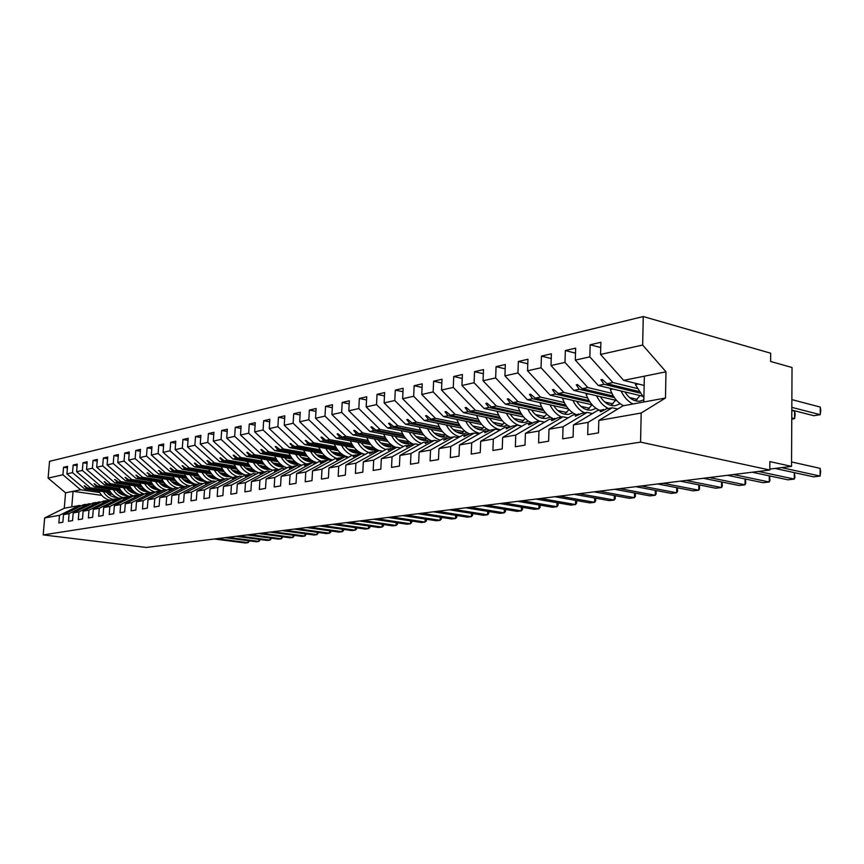 <?xml version="1.0" encoding="UTF-8"?>
<svg xmlns="http://www.w3.org/2000/svg" width="864" height="864" viewBox="0 0 864 864"><rect width="100%" height="100%" fill="white"/><g stroke="black" fill="none" stroke-linecap="round" stroke-linejoin="round"><path stroke-width="1.3" d="M644.155 385.452L623.635 380.354L600.545 354.456L642.654 345.038L643.27 316.548L770.677 353.214L770.612 361.454L792.029 367.513L791.532 466.376L769.867 461.592L769.813 470.038L640.559 442.12L641.185 413.024L598.806 420.476L598.482 432.864L587.704 434.657L588.038 422.366L573.437 424.937L573.08 437.098L562.691 438.836L563.058 426.762L587.185 412.376L592.434 413.564M643.27 316.548L49.54 461.333L48.103 478.105L62.921 474.779L63.558 467.284L67.435 467.867M125.744 494.867L121.252 494.219M111.046 492.761L84.672 488.959L86.908 488.516L84.197 485.838L88.106 488.268L90.353 487.814L72.522 472.63L73.159 465.048L77.134 465.653M63.558 467.284L67.565 466.344L66.928 473.882L84.672 488.959M48.103 478.105L65.567 492.815L64.271 508.248L79.315 505.494L59.497 515.322L58.849 522.904L62.856 522.234L63.504 514.62L69.098 513.637L89.057 503.701L91.12 503.993M86.173 504.414L83.376 504.749L63.504 514.62M136.328 493.052L131.652 492.372M121.198 490.86L94.511 486.983L96.79 486.518L94.068 483.808L98.021 486.27L100.321 485.806L82.35 470.437L82.987 462.758L87.048 463.385M73.159 465.048L77.263 464.098L76.626 471.712L94.511 486.983M69.098 513.637L68.461 521.305L72.554 520.614L73.202 512.914L78.926 511.909L99.025 501.876L101.131 502.168M96.077 502.6L93.215 502.945L73.202 512.914M147.172 491.206L142.301 490.493M131.576 488.916L104.576 484.952L106.909 484.477L104.166 481.734L108.162 484.229L110.516 483.754L92.416 468.18L93.042 460.426L97.2 461.074M82.987 462.758L87.178 461.786L86.551 469.498L104.576 484.952M78.926 511.909L78.289 519.664L82.49 518.962L83.128 511.164L88.992 510.138L109.231 500.008L111.38 500.31M106.207 500.753L103.28 501.098L83.128 511.164M158.296 489.316L153.22 488.57M142.214 486.929L114.869 482.879L117.256 482.393L115.031 479.509L118.552 482.134L120.96 481.648L102.708 465.88L103.345 458.028L107.6 458.698M93.042 460.426L97.34 459.421L96.703 467.219L114.869 482.879M88.992 510.138L88.355 517.979L92.653 517.266L93.29 509.382L99.295 508.324L119.675 498.096L121.878 498.409M116.575 498.852L113.584 499.208L93.29 509.382M169.7 487.393L164.408 486.605M153.09 484.898L125.42 480.751L127.861 480.254L125.096 477.436L129.179 479.995L131.652 479.498L113.26 463.514L113.886 455.576L118.26 456.268M103.345 458.028L107.741 457.002L107.104 464.897L125.42 480.751M99.295 508.324L98.658 516.262L103.064 515.527L103.702 507.546L109.858 506.466L130.367 496.13L132.635 496.454M127.202 496.919L124.135 497.275L103.702 507.546M181.332 485.417L175.889 484.596M164.236 482.825L136.22 478.58L138.726 478.073L135.94 475.211L140.076 477.803L142.603 477.284L124.06 461.095L124.686 453.06L129.168 453.784M113.886 455.576L118.39 454.529L117.763 462.51L136.22 478.58M109.858 506.466L109.22 514.501L113.724 513.745L114.361 505.678L120.668 504.565L141.318 494.122L143.64 494.456M138.078 494.921L134.935 495.288L114.361 505.678M192.758 483.322L187.672 482.544M175.651 480.697L147.28 476.345L149.85 475.826L147.614 472.813L151.232 475.546L153.824 475.027L135.14 458.622L135.767 450.479L140.357 451.235M124.686 453.06L129.308 451.98L128.682 460.069L147.28 476.345M120.668 504.565L120.031 512.698L124.654 511.92L125.291 503.755L131.749 502.61L152.55 492.059L154.926 492.415M149.224 492.89L146.005 493.268L125.291 503.755M204.476 481.183L199.789 480.449M187.358 478.526L158.62 474.066L161.244 473.526L159.008 470.48L162.67 473.245L165.316 472.705L146.491 456.084L147.107 447.844L151.816 448.621M135.767 450.479L140.497 449.377L139.871 457.564L158.62 474.066M131.749 502.61L131.123 510.851L135.864 510.052L136.49 501.779L143.122 500.612L164.052 489.953L166.493 490.32M160.639 490.795L157.345 491.184L136.49 501.779M216.464 478.98L212.242 478.321M199.346 476.291L170.24 471.722L172.93 471.172L170.111 468.202L170.694 468.083L174.388 470.88L177.109 470.329L158.123 453.47L158.749 445.133L163.577 445.943M147.107 447.844L151.967 446.71L151.34 454.993L170.24 471.722M143.122 500.612L142.484 508.95L147.344 508.14L147.971 499.759L154.775 498.571L175.846 487.793L178.351 488.171M172.357 488.657L168.977 489.056L147.971 499.759M228.766 476.734L225.083 476.15M211.648 474.012L182.153 469.314L184.918 468.763L182.077 465.739L186.408 468.461L189.205 467.899L170.068 450.803L170.683 442.357L175.64 443.2M158.749 445.133L163.717 443.977L163.102 452.358L182.153 469.314M154.775 498.571L154.138 507.006L159.127 506.174L159.754 497.696L166.72 496.465L187.952 485.579L190.512 485.968M184.356 486.464L180.889 486.864L159.754 497.696M241.261 474.401L238.399 473.947M224.262 471.668L194.368 466.852L197.208 466.279L194.357 463.223L194.972 463.093L198.742 465.977L201.604 465.394L182.315 448.06L182.93 439.506L188.017 440.392M170.683 442.357L175.792 441.169L175.165 449.658L194.368 466.852M166.72 496.465L166.104 505.008L171.212 504.155L171.839 495.569L178.988 494.305L200.362 483.3L202.997 483.7M196.679 484.218L193.126 484.628L171.839 495.569M237.211 469.271L206.906 464.324L209.822 463.741L206.95 460.642L207.587 460.501L211.399 463.428L214.337 462.834L194.886 445.252L195.502 436.59L200.729 437.497M182.93 439.506L188.168 438.296L187.553 446.893L206.906 464.324M178.988 494.305L178.373 502.967L183.622 502.081L184.237 493.387L191.581 492.091L213.095 480.967L215.806 481.388M209.315 481.907L205.664 482.328L184.237 493.387M250.495 466.808L219.78 461.732L222.772 461.138L219.877 457.985L220.536 457.844L224.381 460.804L227.394 460.199L207.792 442.357L208.397 433.588L213.775 434.538M195.502 436.59L200.88 435.337L200.264 444.042L219.78 461.732M191.581 492.091L190.966 500.861L196.355 499.964L196.97 491.141L204.52 489.823L226.174 478.57L228.949 479.002M222.296 479.531L218.549 479.963L196.97 491.141M264.146 464.292L232.988 459.076L236.066 458.449L233.161 455.252L233.831 455.112L237.719 458.125L240.818 457.499L221.054 439.387L221.659 430.499L227.178 431.492M208.397 433.588L213.926 432.302L213.322 441.126L232.988 459.076M204.52 489.823L203.904 498.701L209.444 497.783L210.049 488.84L217.804 487.48L239.598 476.107L242.46 476.561M235.613 477.101L231.768 477.544L210.049 488.84M278.154 461.7L246.564 456.343L249.718 455.706L246.802 452.455L247.493 452.315L251.413 455.36L254.599 454.723L234.673 436.342L235.278 427.334L240.948 428.371M221.659 430.499L227.329 429.181L226.735 438.124L246.564 456.343M217.804 487.48L217.199 496.487L222.88 495.536L223.495 486.486L231.455 485.082L253.4 473.569L256.338 474.055M249.296 474.595L245.354 475.049L223.495 486.486M292.55 459.054L260.507 453.524L263.747 452.876L260.82 449.582L261.522 449.431L265.496 452.52L268.769 451.861L248.681 433.21L249.275 424.073L255.107 425.153M235.278 427.334L241.11 425.974L240.516 435.035L260.507 453.524M231.455 485.082L230.85 494.208L236.704 493.225L237.298 484.056L245.484 482.609L267.57 470.977L270.594 471.474M263.358 472.025L259.308 472.489L237.298 484.056M307.357 456.322L274.828 450.641L278.165 449.971L275.227 446.623L275.951 446.472L279.958 449.604L283.327 448.934L263.077 429.98L263.66 420.725L269.676 421.859M249.275 424.073L255.269 422.68L254.686 431.87L274.828 450.641M245.484 482.609L244.89 491.864L250.906 490.86L251.5 481.561L259.924 480.071L282.15 468.299L285.26 468.817M277.819 469.39L273.65 469.865L251.5 481.561M322.574 453.524L289.57 447.671L292.993 446.98L290.034 443.578L294.84 446.612L298.307 445.91L277.895 426.665L278.467 417.28L284.656 418.468M263.66 420.725L269.827 419.288L269.255 428.609L289.57 447.671M259.924 480.071L259.33 489.456L265.518 488.419L266.101 478.991L274.774 477.468L297.14 465.556L300.337 466.096M292.68 466.679L288.392 467.154L266.101 478.991M338.234 450.652L304.722 444.614L308.243 443.912L305.284 440.446L310.144 443.524L313.708 442.811L293.134 423.263L293.706 413.737L300.078 414.979M278.467 417.28L284.818 415.811L284.245 425.25L304.722 444.614M274.774 477.468L274.19 486.972L280.552 485.914L281.135 476.345L290.056 474.779L312.563 462.726L315.857 463.298M307.973 463.882L303.566 464.378L281.135 476.345M354.348 447.703L320.317 441.472L323.946 440.748L320.965 437.227L321.764 437.065L325.901 440.348L329.573 439.614L308.826 419.742L309.388 410.087L315.954 411.383M293.706 413.737L300.24 412.225L299.668 421.794L320.317 441.472M290.056 474.779L289.472 484.423L296.028 483.332L296.611 473.623L305.791 472.003L328.439 459.821L331.841 460.404M323.719 461.009L319.172 461.516L296.611 473.623M370.937 444.668L336.366 438.242L340.103 437.486L337.122 433.912L337.932 433.75L342.122 437.076L345.902 436.32L324.994 416.124L325.544 406.328L332.305 407.689M309.388 410.087L316.116 408.521L315.554 418.241L336.366 438.242M305.791 472.003L305.219 481.799L311.98 480.665L312.541 470.826L322.002 469.152L344.79 456.818L348.289 457.445M339.93 458.05L335.254 458.568L312.541 470.826M388.022 441.547L352.901 434.905L356.746 434.128L353.754 430.499L354.596 430.326L358.83 433.717L362.718 432.929L341.647 412.398L342.187 402.462L349.164 403.888M325.544 406.328L332.478 404.719L331.927 414.58L352.901 434.905M322.002 469.152L321.44 479.088L328.406 477.932L328.957 467.932L338.71 466.214L361.638 453.73L365.245 454.378M356.616 454.993L351.799 455.533L328.957 467.932M405.637 438.34L369.932 431.471L373.907 430.672L370.894 426.978L371.768 426.805L376.045 430.24L380.052 429.44L358.819 408.564L359.348 398.466L366.541 399.967M342.187 402.462L349.326 400.799L348.797 410.8L369.932 431.471M338.71 466.214L338.159 476.302L345.33 475.103L345.881 464.962L355.936 463.19L378.994 450.544L382.72 451.235M373.82 451.861L368.863 452.401L345.881 464.962M423.792 435.046L387.493 427.939L391.586 427.108L388.573 423.349L389.47 423.166L393.8 426.665L397.926 425.833L376.52 404.6L377.039 394.351L384.48 395.928M359.348 398.466L366.714 396.76L366.185 406.912L387.493 427.939M355.936 463.19L355.396 473.429L362.794 472.187L363.334 461.884L373.702 460.069L396.9 447.26L400.734 447.984M391.565 448.621L386.446 449.183L363.334 461.884M442.519 431.644L405.605 424.289L409.828 423.436L406.804 419.612L407.732 419.418L412.106 422.982L416.372 422.118L394.794 400.507L395.302 390.107L402.98 391.759M377.039 394.351L384.642 392.58L384.124 402.894L405.605 424.289M373.702 460.069L373.183 470.459L380.819 469.184L381.337 458.719L392.051 456.84L415.368 443.88L419.332 444.636M409.86 445.284L404.579 445.856L381.337 458.719M461.84 428.155L424.289 420.52L428.641 419.645L425.617 415.746L426.568 415.552L430.996 419.17L435.402 418.284L413.662 396.284L414.148 385.722L422.086 387.461M395.302 390.107L403.142 388.282L402.646 398.747L424.289 420.52M392.051 456.84L391.532 467.392L399.416 466.074L399.924 455.458L410.983 453.503L434.419 440.381L438.523 441.18M428.738 441.839L423.295 442.422L399.924 455.458M481.799 424.559L443.578 416.632L448.07 415.724L445.036 411.761L446.029 411.556L450.5 415.238L455.058 414.32L433.145 391.921L433.62 381.186L441.828 383.033M414.148 385.722L422.248 383.832L421.762 394.47L443.578 416.632M410.983 453.503L410.486 464.227L418.63 462.877L419.126 452.077L430.553 450.068L454.108 436.774L458.341 437.616M448.232 438.275L442.616 438.88L419.126 452.077M502.416 420.844L463.504 412.625L468.148 411.685L465.102 407.635L466.128 407.43L470.653 411.178L475.351 410.227L453.276 387.418L453.74 376.51L462.229 378.454M433.62 381.186L441.99 379.242L441.515 390.053L463.504 412.625M430.553 450.068L430.067 460.966L438.48 459.562L438.966 448.589L450.77 446.515L474.444 433.048L478.829 433.933M468.374 434.603L462.564 435.229L438.966 448.589M523.724 417.031L484.088 408.467L488.884 407.506L485.849 403.38L486.896 403.164L491.486 406.976L496.346 406.004L474.098 382.752L474.541 371.671L483.332 373.723M453.74 376.51L462.391 374.501L461.938 385.484L484.088 408.467M450.77 446.515L450.306 457.585L459.011 456.138L459.475 444.982L471.69 442.832L495.472 429.192L500.008 430.132M489.186 430.801L483.192 431.449L459.475 444.982M545.767 413.089L505.364 404.179L510.332 403.186L507.298 398.974L508.388 398.758L513.022 402.635L518.044 401.63L495.644 377.935L496.066 366.66L505.17 368.842M474.541 371.671L483.494 369.587L483.062 380.754L505.364 404.179M471.69 442.832L471.236 454.097L480.244 452.596L480.697 441.245L493.333 439.02L517.223 425.207L521.921 426.2M510.721 426.881L504.511 427.54L480.697 441.245M568.577 409.028L527.386 399.74L532.526 398.704L529.492 394.416L530.615 394.189L535.313 398.153L540.508 397.105L517.946 372.946L518.357 361.476L527.785 363.787M496.066 366.66L505.332 364.511L504.922 375.862L527.386 399.74M493.333 439.02L492.901 450.479L502.232 448.924L502.654 437.389L515.754 435.078L539.73 421.081L544.601 422.129M533.002 422.82L526.576 423.49L502.654 437.389M592.196 404.849L550.184 395.15L555.509 394.081L552.463 389.707L553.64 389.459L558.382 393.498L563.771 392.407L541.048 367.772L541.436 356.108L551.221 358.56M518.357 361.476L527.947 359.251L527.548 370.796L550.184 395.15M515.754 435.078L515.344 446.731L524.999 445.122L525.409 433.382L538.974 430.996L563.036 416.804L568.091 417.917M556.06 418.608L549.418 419.299L525.409 433.382M616.68 400.529L573.793 390.398L579.301 389.286L576.266 384.815L577.487 384.566L582.293 388.681L587.876 387.558L564.991 362.416L565.348 350.546L575.521 353.16M541.436 356.108L551.372 353.797L551.005 365.548L573.793 390.398M538.974 430.996L538.585 442.854L548.608 441.191L548.986 429.235L563.058 426.762M579.96 414.256L573.08 414.968L548.986 429.235M642.06 396.079L598.255 385.463L603.979 384.307L600.944 379.75L602.208 379.49L607.068 383.692L612.868 382.525L589.831 356.854L590.166 344.768L600.858 342.284L600.545 354.456M565.348 350.546L575.662 348.149L575.316 360.104L598.255 385.463M604.735 409.741L597.596 410.465L573.437 424.937M623.635 380.354L644.36 376.175L643.81 401.998L623.03 405.81L598.806 420.476M769.813 469.087L791.532 466.376M79.315 505.494L81.324 505.764M62.921 474.779L80.611 489.78L99.695 492.512M112.482 494.348L107.86 493.69M122.677 492.491L117.882 491.8M109.577 490.601L90.353 487.814M133.11 490.601L128.142 489.877M119.686 488.635L100.321 485.806M143.791 488.668L138.629 487.912M130.021 486.637L110.516 483.754M154.732 486.691L149.375 485.892M140.605 484.585L120.96 481.648M165.931 484.672L160.369 483.829M151.438 482.479L131.652 479.498M177.412 482.609L171.644 481.723M162.54 480.33L142.603 477.284M189.184 480.492L183.179 479.563M173.912 478.127L153.824 475.027M201.247 478.321L195.005 477.349M185.555 475.87L165.316 472.705M213.613 476.107L207.133 475.081M197.5 473.558L177.109 470.329M226.314 473.839L219.575 472.759M209.736 471.182L189.205 467.899M239.339 471.517L232.33 470.383M222.296 468.752L201.604 465.394M252.72 469.141L245.419 467.942M235.17 466.258L214.337 462.834M266.458 466.7L258.854 465.437M248.4 463.698L227.394 460.199M280.573 464.206L272.646 462.866M261.965 461.063L240.818 457.499M295.088 461.646L286.826 460.231M275.908 458.363L254.599 454.723M310.014 459.032L301.385 457.531M290.228 455.587L268.769 451.861M325.361 456.343L316.364 454.756M304.949 452.736L283.327 448.934M341.161 453.578L331.754 451.894M320.08 449.809L298.307 445.91M357.437 450.749L347.598 448.967M335.642 446.796L313.708 442.811M374.198 447.854L363.906 445.954M351.659 443.686L329.573 439.614M391.478 444.874L380.689 442.854M368.14 440.5L345.902 436.32M409.136 441.796L397.98 439.668M385.128 437.206L362.718 432.929M426.773 438.512L415.811 436.385M402.613 433.825L380.052 429.44M444.938 435.132L434.182 433.004M420.649 430.326L397.926 425.833M463.676 431.654L453.146 429.527M439.236 426.73L416.372 422.118M482.987 428.058L472.705 425.952M458.417 423.014L435.402 418.284M502.924 424.354L492.912 422.258M478.224 419.18L455.058 414.32M523.498 420.53L513.788 418.457M498.668 415.217L475.351 410.227M544.752 416.578L535.378 414.536M519.804 411.124L496.346 406.004M566.708 412.495L557.701 410.486M541.652 406.901L518.044 401.63M589.421 408.272L580.813 406.307M564.246 402.527L540.508 397.105M612.911 403.909L604.746 401.998M587.639 398.002L563.771 392.407M637.232 399.395L629.554 397.548M611.874 393.314L587.876 387.558M66.928 473.882L72.522 472.63M76.626 471.712L82.35 470.437M86.551 469.498L92.416 468.18M96.703 467.219L102.708 465.88M107.104 464.897L113.26 463.514M117.763 462.51L124.06 461.095M128.682 460.069L135.14 458.622M139.871 457.564L146.491 456.084M151.34 454.993L158.123 453.47M163.102 452.358L170.068 450.803M175.165 449.658L182.315 448.06M187.553 446.893L194.886 445.252M200.264 444.042L207.792 442.357M213.322 441.126L221.054 439.387M226.735 438.124L234.673 436.342M240.516 435.035L248.681 433.21M254.686 431.87L263.077 429.98M269.255 428.609L277.895 426.665M284.245 425.25L293.134 423.263M299.668 421.794L308.826 419.742M315.554 418.241L324.994 416.124M331.927 414.58L341.647 412.398M348.797 410.8L358.819 408.564M366.185 406.912L376.52 404.6M384.124 402.894L394.794 400.507M402.646 398.747L413.662 396.284M421.762 394.47L433.145 391.921M441.515 390.053L453.276 387.418M461.938 385.484L474.098 382.752M483.062 380.754L495.644 377.935M504.922 375.862L517.946 372.946M527.548 370.796L541.048 367.772M551.005 365.548L564.991 362.416M575.316 360.104L589.831 356.854M64.271 508.248L44.669 517.936L59.497 515.322M44.669 517.936L43.2 534.902L640.559 442.12M85.612 504.338L83.03 505.883L89.057 503.701M123.692 493.409L118.93 492.718M110.095 491.443L88.106 488.268M124.319 493.906L119.599 493.225M110.408 491.897L86.908 488.516M95.494 502.524L92.416 504.176L99.025 501.876M134.158 491.54L129.211 490.828M120.215 489.51L98.021 486.27M134.816 492.059L129.913 491.346M120.539 489.985L96.79 486.518M105.613 500.666L103.032 502.243L109.231 500.008M144.882 489.64L139.741 488.884M130.572 487.534L108.162 484.229M145.573 490.169L140.476 489.424M130.907 488.02L106.909 484.477M115.97 498.766L112.86 500.45L119.675 498.096M155.866 487.696L150.52 486.896M141.178 485.503L118.552 482.134M156.6 488.246L151.286 487.458M141.512 486L117.256 482.393M126.576 496.822L123.455 498.528L130.367 496.13M167.119 485.708L161.557 484.866M152.021 483.43L129.179 479.995M167.886 486.281L162.356 485.449M152.377 483.948L127.861 480.254M137.441 494.834L134.309 496.552L141.318 494.122M178.654 483.678L172.876 482.792M163.145 481.313L140.076 477.803M179.464 484.261L173.696 483.386M163.501 481.842L138.726 478.073M148.576 492.793L145.984 494.424L152.55 492.059M190.48 481.594L184.453 480.665M174.528 479.142L151.232 475.546M191.333 482.209L185.317 481.28M174.895 479.682L149.85 475.826M159.98 490.698L156.816 492.448L164.052 489.953M202.608 479.466L196.333 478.494M186.192 476.906L162.67 473.245M203.504 480.103L197.23 479.131M186.57 477.468L161.244 473.526M171.666 488.56L169.085 490.212L175.846 487.793M215.05 477.295L208.505 476.269M198.148 474.628L174.388 470.88M216 477.965L209.455 476.928M198.536 475.211L172.93 471.172M172.973 476.291C175.349 481.345 178.913 484.704 183.665 486.356L181.073 488.03L187.952 485.579M227.815 475.07L221 473.98M210.406 472.295L186.408 468.461M228.841 475.762L221.994 474.671M210.805 472.889L184.918 468.763M195.966 484.099L193.374 485.795L200.362 483.3M240.926 472.802L233.809 471.647M222.988 469.897L198.742 465.977M242.017 473.515L234.857 472.36M223.398 470.513L197.208 466.279M208.58 481.788L205.362 483.613L213.095 480.967M254.394 470.47L246.964 469.249M235.883 467.435L211.399 463.428M255.571 471.226L248.065 469.994M236.315 468.072L209.822 463.741M221.54 479.412L218.97 481.129L226.174 478.57M268.24 468.094L260.464 466.798M249.124 464.918L224.381 460.804M269.19 468.828L261.63 467.575M249.566 465.577L222.772 461.138M234.846 476.971L232.276 478.71L239.598 476.107M282.463 465.653L274.331 464.281M262.721 462.326L237.719 458.125M282.852 466.312L275.573 465.091M263.174 463.007L236.066 458.449M248.508 474.466L245.257 476.345L253.4 473.569M297.108 463.158L288.587 461.7M276.685 459.67L251.413 455.36M296.881 463.741L289.894 462.542M277.16 460.382L249.718 455.706M262.548 471.895L259.999 473.666L267.57 470.977M312.088 460.588L303.232 459.054M291.028 456.948L265.496 452.52M311.288 461.095L304.636 459.94M291.514 457.672L263.747 452.876M276.977 469.249L274.439 471.031L282.15 468.299M326.927 457.855L318.298 456.343M305.77 454.14L279.958 449.604M326.095 458.374L319.799 457.272M306.277 454.896L278.165 449.971M291.827 466.528L289.3 468.331L293.674 466.193L297.14 465.556M342.166 455.047L333.796 453.557M320.933 451.256L294.84 446.612M341.312 455.576L335.416 454.529M321.462 452.045L292.993 446.98M307.098 463.73L304.582 465.545L308.999 463.385L312.563 462.726M357.836 452.164L349.736 450.695M336.528 448.297L310.144 443.524M356.951 452.714L351.508 451.732M337.068 449.118L308.243 443.912M322.812 460.847L320.317 462.683L324.767 460.49L328.439 459.821M373.961 449.194L366.163 447.757M352.577 445.252L325.901 440.348M373.043 449.755L368.107 448.859M353.138 446.105L323.946 440.748M338.99 457.877L336.517 459.734L341.01 457.51L344.79 456.818M390.55 446.137L383.087 444.744M369.09 442.13L342.122 437.076M389.588 446.72L385.258 445.91M369.673 443.005L340.103 437.486M355.655 454.82L353.203 456.689L357.739 454.442L361.638 453.73M407.624 442.994L400.529 441.644M386.1 438.901L358.83 433.717M406.631 443.599L403.002 442.908M386.705 439.819L356.746 434.128M372.838 451.678L369.522 453.719L374.976 451.278L378.994 450.544M425.207 439.765L418.511 438.469M403.628 435.586L376.045 430.24M424.181 440.381L421.459 439.862M404.266 436.536L373.907 430.672M390.539 448.427L388.13 450.328L392.753 448.027L396.9 447.26M443.329 436.428L437.076 435.197M421.697 432.162L393.8 426.665M422.356 433.166L391.586 427.108M408.812 445.079L406.426 447.001L411.091 444.658L415.368 443.88M462.002 432.994L456.257 431.838M440.327 428.641L412.106 422.982M441.018 429.689L409.828 423.436M427.658 441.623L425.304 443.567L430.013 441.191L434.419 440.381M481.259 429.451L476.086 428.393M459.551 425.012L430.996 419.17M460.264 426.103L428.641 419.645M447.12 438.059L443.815 440.197L449.55 437.616L454.108 436.774M501.131 425.801L496.606 424.861M479.401 421.265L450.5 415.238M480.146 422.41L448.07 415.724M467.219 434.376L463.925 436.536L469.735 433.912L474.444 433.048M521.64 422.032L517.882 421.232M499.9 417.409L470.653 411.178M500.677 418.597L468.148 411.685M487.998 430.564L484.704 432.745L490.601 430.088L495.472 429.192M542.819 418.144L540.011 417.539M521.078 413.413L491.486 406.976M521.899 414.666L488.884 407.506M509.49 426.622L506.207 428.836L512.179 426.125L517.223 425.207M564.71 414.126L563.274 413.813M542.981 409.298L513.022 402.635M543.834 410.605L510.332 403.186M531.727 422.55L528.455 424.775L529.589 424.57L534.514 422.032L539.73 421.081M565.639 405.043L535.313 398.153M566.536 406.415L532.526 398.704M554.753 418.327L551.491 420.584L552.668 420.368L557.636 417.798L563.036 416.804M589.097 400.648L558.382 393.498M590.036 402.095L555.509 394.081M578.599 413.953L575.359 416.243L581.591 413.402L587.185 412.376M613.386 396.101L582.293 388.681M614.38 397.613L579.301 389.286M603.331 409.417L600.113 411.728L601.376 411.502L606.431 408.845L612.23 407.786L588.038 422.366M612.23 407.786L617.684 409.05M638.572 391.392L607.068 383.692M639.608 392.99L603.979 384.307M636.973 388.454L612.868 382.525M600.718 347.555L590.166 344.768M644.36 376.175L665.982 371.812L665.485 398.023L641.185 413.024M642.654 345.038L665.982 371.812M643.81 401.998L665.485 398.023M43.2 534.902L146.243 547.452L769.813 470.038M71.777 506.876L73.073 491.303L80.611 489.78M65.567 492.815L73.073 491.303L101.779 495.385M116.359 497.448L113.918 497.102M603.126 380.29L600.944 379.75M578.362 385.322L576.266 384.815M554.472 390.172L552.463 389.707M531.414 394.859L529.492 394.416M509.144 399.395L507.298 398.974M487.631 403.769L485.849 403.38M466.819 408.002L465.102 407.635M446.699 412.106L445.036 411.761M427.216 416.07L425.617 415.746M408.348 419.915L406.804 419.612M390.064 423.641L388.573 423.349M372.341 427.259L370.894 426.978M355.147 430.769L353.754 430.499M338.472 434.171L337.122 433.912M322.272 437.476L320.965 437.227M306.547 440.683L305.284 440.446M291.265 443.794L290.034 443.578M276.415 446.828L275.227 446.623M261.976 449.777L260.82 449.582M247.925 452.65L246.802 452.455M234.252 455.436L233.161 455.252M220.946 458.158L219.877 457.985M207.986 460.804L206.95 460.642M195.35 463.385L194.357 463.223M183.049 465.901L182.077 465.739M171.05 468.353L170.111 468.202M159.354 470.74L158.436 470.599M147.949 473.072L147.053 472.932M136.814 475.351L135.94 475.211M125.95 477.565L125.096 477.436M115.344 479.736L114.512 479.617M104.987 481.853L104.166 481.734M94.856 483.926L94.068 483.808M84.974 485.946L84.197 485.838M791.813 410.076L813.737 415.703L820.238 414.688L791.824 407.365M820.26 407.074L820.8 410.324L820.238 414.688L820.26 407.074L791.867 399.622M643.896 397.883L635.386 384.62L638.42 384.026M635.386 384.62L637.07 383.692M781.553 467.618L820.12 476.064L813.575 476.831L775.019 468.439M820.141 468.353L820.692 471.463L820.12 476.064L820.141 468.353L791.554 461.948M758.495 471.442L794.264 479.077L787.936 479.812L752.166 472.219M794.545 472.684L794.891 477.565L794.264 479.077L794.297 472.63M733.504 474.541L769.241 481.993L763.106 482.706L727.38 475.297M769.608 475.924L769.932 480.492L769.241 481.993L769.284 475.859M709.322 477.544L745.006 484.812L739.066 485.503L703.393 478.278M745.459 479.045L745.751 483.332L745.006 484.812L745.06 478.969M685.897 480.449L721.516 487.544L715.759 488.225L680.152 481.162M722.066 482.058L722.326 486.076L721.516 487.544L721.58 481.961M791.77 419.105L794.556 418.673L791.77 417.971M794.588 411.178L795.193 414.364L794.556 418.673L794.588 411.178L791.813 410.465M633.042 403.974C628.106 401.652 624.11 397.321 621.076 390.992M623.592 405.702C617.717 402.905 613.289 397.516 610.297 389.556L612.986 389.027M610.297 389.556L611.788 388.746M639.976 395.572L635.548 400.853M643.853 399.848L639.857 401.177C634.133 401.62 629.143 398.531 624.877 391.91M608.429 408.488C603.504 406.22 599.54 401.976 596.527 395.766M599.292 410.162C593.449 407.419 589.043 402.138 586.094 394.319L588.449 393.854M586.094 394.319L587.401 393.606M615.578 400.27L611.086 405.454M620.233 403.758L615.222 405.724C609.509 406.166 604.552 403.153 600.318 396.662M584.658 412.841C579.766 410.627 575.824 406.48 572.832 400.378M575.834 414.461C570.013 411.782 565.639 406.598 562.723 398.92L564.775 398.52M562.723 398.92L563.857 398.304M592.024 404.806L587.455 409.892M596.128 408.37L591.43 410.108C585.749 410.562 580.802 407.614 576.612 401.252M561.686 417.053C556.826 414.893 552.906 410.81 549.936 404.827M553.165 418.619C547.376 415.994 543.035 410.908 540.14 403.369L541.912 403.024M540.14 403.369L541.123 402.84M569.041 409.536L564.635 414.18M572.832 412.808L568.436 414.353C562.777 414.806 557.874 411.923 553.705 405.68M663.206 483.268L698.738 490.201L693.155 490.849L657.644 483.959M699.386 484.974L699.602 488.743L698.738 490.201L698.825 484.866M539.482 421.124C534.643 419.008 530.755 415.012 527.818 409.136M531.241 422.636C525.485 420.066 521.176 415.076 518.303 407.668L519.815 407.365M518.303 407.668L519.145 407.225M546.75 414.158L542.56 418.316M550.314 417.085L546.221 418.446C540.583 418.91 535.702 416.081 531.565 409.957M641.207 486L676.652 492.772L671.242 493.398L635.818 486.67M677.398 487.793L677.57 491.335L676.652 492.772L676.75 487.663M522.061 426.114C515.581 425.142 510.365 420.865 506.423 413.294M510.829 426.827C504.749 424.494 500.202 419.494 497.189 411.815L498.452 411.577M497.189 411.815L497.891 411.448M525.193 418.576L521.197 422.312M528.52 421.211L524.718 422.41C519.113 422.885 514.253 420.109 510.16 414.104M619.877 488.646L655.225 495.266L649.966 495.882L614.65 489.294M656.057 490.514L656.186 493.841L655.225 495.266L655.322 490.374M500.569 429.808C494.402 428.62 489.456 424.462 485.73 417.323M489.91 430.434C484.034 428.058 479.65 423.198 476.755 415.843L477.781 415.638M476.755 415.843L477.328 415.541M504.317 422.809L500.526 426.179M507.438 425.196L503.906 426.254C498.334 426.73 493.506 424.008 489.445 418.1M599.184 491.216L634.424 497.686L629.316 498.29L594.108 491.854M635.342 493.16L635.418 496.282L634.424 497.686L634.522 492.998M479.822 433.361C473.936 432.011 469.228 427.972 465.696 421.222M469.67 433.944C464 431.536 459.767 426.805 456.97 419.731L457.769 419.58M484.099 426.892L480.503 429.916M487.015 429.041L483.764 429.97C478.213 430.445 473.418 427.788 469.379 421.978M579.096 493.711L614.207 500.04L609.25 500.623L574.16 494.327M615.233 495.709L615.254 498.647L614.207 500.04L614.326 495.547M459.778 436.806C454.151 435.337 449.647 431.395 446.288 424.991M450.371 437.465C444.755 435.089 440.564 430.445 437.81 423.511L438.404 423.392M464.497 430.812L461.106 433.544M467.24 432.756L464.238 433.566C458.719 434.052 453.956 431.438 449.95 425.736M559.591 496.13L594.583 502.33L589.756 502.891L554.796 496.724M595.685 498.182L595.652 500.947L594.583 502.33L594.691 498.01M440.392 440.132C434.992 438.566 430.693 434.743 427.475 428.652M431.708 440.888C426.114 438.566 421.956 433.987 419.224 427.162L419.623 427.086M445.5 434.581L442.292 437.054M448.06 436.342L445.316 437.054C439.83 437.54 435.1 434.981 431.125 429.376M540.637 498.485L575.489 504.554L570.802 505.094L535.982 499.068M576.677 500.591L576.601 503.183L575.489 504.554L575.608 500.396M421.621 443.362C416.448 441.72 412.322 438.005 409.244 432.194M413.597 444.204C408.046 441.925 403.92 437.422 401.209 430.704L401.425 430.661M427.075 438.232L424.051 440.456M429.462 439.83L426.967 440.446C421.502 440.932 416.804 438.415 412.862 432.907M522.212 500.774L556.934 506.714L552.377 507.244L517.698 501.336M558.155 502.902L558.079 505.354L556.934 506.714L557.053 502.718M403.434 446.494C398.466 444.798 394.502 441.18 391.554 435.629M383.735 434.149L383.735 434.149C386.413 440.759 390.506 445.187 396.025 447.422M409.19 441.742L406.35 443.75M411.426 443.189L409.158 443.729C403.736 444.215 399.071 441.752 395.161 436.331M504.306 502.999L538.877 508.81L534.449 509.328L499.91 503.539M540.13 505.159L540.054 507.47L538.877 508.81L539.006 504.965M385.819 449.528C381.035 447.8 377.222 444.28 374.382 438.966M378.972 450.554C373.507 448.362 369.446 444.02 366.79 437.53M391.835 445.144L389.156 446.958M393.908 446.461L391.878 446.915C386.478 447.401 381.845 444.982 377.968 439.646M486.886 505.159L521.316 510.862L516.996 511.358L482.609 505.688M522.59 507.341L522.515 509.533L521.316 510.862L521.435 507.146M368.734 452.477C364.122 450.727 360.461 447.304 357.718 442.206M365.31 454.345C358.603 453.006 353.614 448.502 350.341 440.834M374.976 448.427L372.47 450.058M376.909 449.626L375.095 450.014C369.727 450.5 365.126 448.124 361.282 442.876M469.94 507.265L504.209 512.849L500.008 513.346L465.772 507.784M505.516 509.468L505.44 511.531L504.209 512.849L504.338 509.274M352.372 455.425C347.836 453.697 344.228 450.338 341.528 445.36M348.732 457.196C342.295 455.738 337.511 451.354 334.368 444.042M358.592 451.613L356.249 453.082M360.385 452.693L358.787 453.017C353.452 453.514 348.883 451.17 345.071 446.008M453.438 509.317L487.555 514.793L483.451 515.268L449.388 509.814M488.884 511.531L488.808 513.486L487.555 514.793L487.685 511.337M336.56 458.33C332.057 456.624 328.471 453.319 325.804 448.416M332.651 459.972C326.462 458.417 321.862 454.151 318.838 447.163M342.662 454.691L340.492 456.008M344.326 455.674L342.932 455.944C337.64 456.43 333.104 454.14 329.324 449.053M437.378 511.304L471.323 516.683L467.338 517.147L433.426 511.801M472.673 513.54L472.597 515.387L471.323 516.683L471.452 513.346M321.192 461.149C316.71 459.475 313.157 456.224 310.511 451.386M317.034 462.661C311.083 461.03 306.644 456.872 303.739 450.187M327.186 457.672L325.156 458.86M328.72 458.557L327.532 458.784C322.261 459.281 317.758 457.024 314.01 452.012M421.729 513.248L455.512 518.519L451.624 518.972L417.884 513.724M456.883 515.495L456.808 517.244L455.512 518.519L455.641 515.3M306.234 463.882C301.795 462.24 298.264 459.043 295.639 454.28M301.871 465.275C296.136 463.59 291.859 459.54 289.051 453.125M312.12 460.566L310.252 461.624M313.535 461.365L312.541 461.549C307.314 462.046 302.832 459.821 299.117 454.885M406.48 515.138L440.1 520.312L436.298 520.754L402.732 515.614M441.482 517.396L441.418 519.048L440.1 520.312L440.23 517.201M291.686 466.549C287.28 464.94 283.781 461.786 281.178 457.088M287.14 467.824C281.599 466.096 277.474 462.143 274.763 455.987M297.464 463.385L295.736 464.324M298.76 464.098L297.95 464.238C292.756 464.735 288.317 462.553 284.623 457.682M391.619 516.985L425.066 522.072L421.362 522.493L387.958 517.439M426.47 519.253L426.395 520.808L425.066 522.072L425.196 519.059M277.992 469.303C273.413 467.791 269.784 464.638 267.095 459.821M272.819 470.297C267.473 468.536 263.488 464.692 260.852 458.762M283.198 466.106L281.61 466.949M284.375 466.754L283.759 466.852C278.597 467.348 274.18 465.199 270.518 460.404M377.125 518.789L410.4 523.778L406.793 524.2L373.561 519.232M411.826 521.057L411.75 522.526L410.4 523.778L410.53 520.862M263.941 471.744C259.513 470.221 255.992 467.132 253.39 462.488M258.876 472.716C253.714 470.923 249.858 467.176 247.309 461.473M269.298 468.763L267.851 469.498M270.367 469.336L269.924 469.4C264.805 469.897 260.42 467.78 256.792 463.061M362.988 520.538L396.09 525.442L392.569 525.852L359.51 520.97M397.526 522.806L397.462 524.2L396.09 525.442L396.23 522.612M250.312 474.142C246.002 472.597 242.579 469.584 240.041 465.08M245.322 475.07C240.322 473.256 236.596 469.606 234.122 464.108M255.766 471.334L254.459 471.982M256.727 471.852L256.468 471.884C251.37 472.381 247.028 470.297 243.421 465.642M349.196 522.256L382.126 527.062L378.68 527.472L345.805 522.677M383.573 524.524L383.508 525.841L382.126 527.062L382.255 524.329M237.233 476.539C232.945 475.027 229.543 472.046 227.038 467.608M232.34 477.436C227.405 475.654 223.711 472.068 221.26 466.668M242.568 473.839L241.391 474.412M243.443 474.293L243.335 474.304C238.28 474.8 233.971 472.759 230.396 468.158M335.74 523.93L368.485 528.649L365.126 529.049L332.424 524.34M369.954 526.198L369.889 527.44L368.485 528.649L368.626 526.003M224.478 478.872C220.223 477.392 216.853 474.455 214.358 470.07M219.715 479.747C214.823 478.008 211.162 474.476 208.732 469.163M229.716 476.28L228.658 476.766M230.483 476.68C225.482 477.144 221.216 475.124 217.696 470.61M322.607 525.56L355.169 530.204L351.896 530.582L319.367 525.96M356.648 527.828L356.584 529.006L355.169 530.204L355.309 527.634M212.036 481.162C207.814 479.693 204.476 476.798 202.003 472.478M207.392 482.004C202.554 480.298 198.925 476.831 196.517 471.604M217.177 478.656L216.248 479.077M217.847 479.002C212.944 479.39 208.764 477.392 205.319 472.997M309.776 527.148L342.166 531.716L338.958 532.094L306.612 527.548M343.645 529.416L343.591 530.528L342.166 531.716L342.295 529.222M199.908 483.376C195.718 481.939 192.402 479.077 189.961 474.822M195.383 484.207C190.588 482.522 186.991 479.12 184.604 473.98M204.941 480.956L204.142 481.324M205.535 481.259C200.707 481.594 196.614 479.617 193.244 475.33M297.238 528.703L329.454 533.196L326.322 533.563L294.149 529.092M330.944 530.96L330.89 532.019L329.454 533.196L329.584 530.777M188.363 485.633C184.075 484.261 180.695 481.41 178.2 477.101M193.007 483.214L192.316 483.505M193.514 483.462C188.773 483.732 184.766 481.788 181.462 477.608M284.99 530.226L317.034 534.643L313.967 535L281.977 530.604M318.524 532.483L317.034 534.643L317.164 532.289M178.416 488.138C173.47 487.112 169.582 484.175 166.73 479.326M172.562 488.56C167.702 487.004 164.052 483.667 161.633 478.548M181.364 485.406L180.792 485.644M181.775 485.611C177.131 485.827 173.2 483.905 169.97 479.822M273.024 531.716L304.884 536.058L301.892 536.404L270.076 532.084M306.396 533.963L304.884 536.058L305.014 533.768M166.838 490.136C162.054 489.067 158.285 486.184 155.531 481.507M161.179 490.547C156.46 488.97 152.917 485.708 150.552 480.751M170.327 487.706C165.769 487.868 161.914 485.968 158.749 481.993M261.328 533.164L293.004 537.44L290.077 537.786L258.444 533.52M294.516 535.41L293.004 537.44L293.134 535.216M155.552 492.102C150.919 490.979 147.269 488.149 144.601 483.635M150.142 492.502C145.519 490.936 142.052 487.728 139.741 482.9M159.138 489.748C154.667 489.866 150.887 487.987 147.798 484.11M249.89 534.589L281.383 538.801L278.521 539.125L247.061 534.935M282.906 536.814L281.383 538.801L281.513 536.63M144.536 494.003C140.054 492.847 136.512 490.082 133.92 485.708M139.493 494.456C134.914 492.912 131.468 489.758 129.179 484.996M148.219 491.746C143.834 491.81 140.119 489.953 137.095 486.173M238.702 535.972L270.022 540.119L267.214 540.443L235.937 536.317M271.544 538.196L270.022 540.119L270.151 538.013M133.79 495.871C129.438 494.683 126.004 491.972 123.498 487.728M129.082 496.368C124.535 494.845 121.133 491.746 118.854 487.048M137.549 493.7C133.24 493.722 129.611 491.886 126.652 488.192M227.75 537.332L258.898 541.415L256.154 541.739L225.05 537.667M260.42 539.546L258.898 541.415L259.027 539.363M123.304 497.686C119.07 496.476 115.744 493.819 113.303 489.715M118.897 498.236C114.404 496.735 111.024 493.679 108.767 489.056M134.482 492.793L133.909 493.247M127.116 495.601C122.893 495.58 119.329 493.765 116.435 490.169M217.037 538.661L248.011 542.678L245.322 542.992L214.402 538.996M249.545 540.875L248.011 542.678L248.13 540.691M113.054 499.468C108.95 498.247 105.71 495.634 103.334 491.648M108.95 500.062C104.501 498.582 101.142 495.569 98.906 491.011M124.373 494.672L123.725 495.18M116.921 497.459C112.774 497.394 109.285 495.612 106.445 492.091"/></g></svg>
